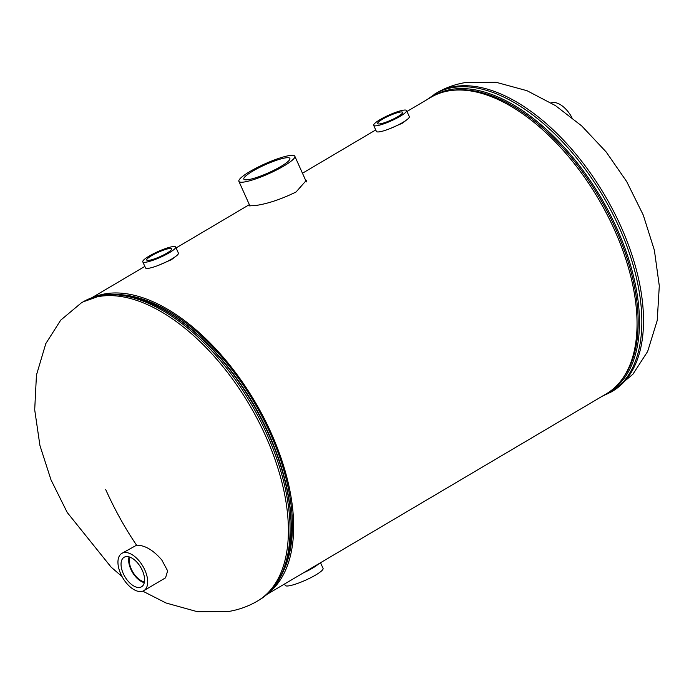 <?xml version="1.0" encoding="UTF-8"?>
<svg xmlns="http://www.w3.org/2000/svg" width="694" height="694" viewBox="0 0 694 694"><rect width="100%" height="100%" fill="white"/><g stroke="black" fill="none" stroke-linecap="round" stroke-linejoin="round"><path stroke-width="1.04" d="M305.152 179.208L306.288 180.414L296.069 191.986C280.836 199.43 267.077 203.975 254.811 205.624L249.276 205.806L249.571 205.12M305.907 180.891L306.436 181.29M407.005 119.646L402.303 123.228L389.681 128.737M176.103 256.121L171.401 259.703L158.779 265.212M406.988 111.465L431.017 97.273A172.251 92.415 59.4 0 1 598.219 198.527A172.251 92.415 59.4 0 1 606.296 393.836L267.043 594.342M94.332 296.911A172.251 92.415 59.4 0 1 254.828 401.479A172.251 92.415 59.4 0 1 269.038 592.511M120.357 294.681A170.446 91.452 59.4 0 1 253.995 401.973A170.446 91.452 59.4 0 1 283.542 570.78A170.446 91.452 59.4 0 0 253.995 401.973A170.446 91.452 59.4 0 0 120.357 294.681M121.806 553.404L136.588 545.198C144.855 545.146 153.27 550.09 161.823 560.023L167.627 570.841L165.554 577.824L143.832 590.663A21.644 11.616 59.4 0 1 125.597 582.032A21.644 11.616 59.4 0 1 121.806 553.404A21.644 11.616 59.4 0 1 140.049 562.036A21.644 11.616 59.4 0 1 143.832 590.663M151.604 255.678A13.707 2.36 -24.2 0 0 146.729 260.05A13.707 2.36 -24.2 0 0 154.137 258.983A13.707 2.36 -24.2 0 0 166.846 253.171A13.707 2.36 -24.2 0 0 171.73 248.816A13.707 2.36 -24.2 0 0 164.365 249.84A13.707 2.36 -24.2 0 0 151.604 255.678M142.773 261.812L145.506 267.893A18.035 3.106 -24.2 0 0 155.222 266.522A18.035 3.106 -24.2 0 0 171.982 258.853A18.035 3.106 -24.2 0 0 178.41 253.11L175.677 247.029A18.035 3.106 -24.2 0 0 165.953 248.409A18.035 3.106 -24.2 0 0 149.193 256.069A18.035 3.106 -24.2 0 0 142.773 261.812A18.035 3.106 -24.2 0 0 152.489 260.441A18.035 3.106 -24.2 0 0 169.249 252.772A18.035 3.106 -24.2 0 0 175.677 247.029M377.978 122.578A13.707 2.36 -24.2 0 0 377.631 123.584A13.707 2.36 -24.2 0 0 389.082 120.982A13.707 2.36 -24.2 0 0 402.277 113.322A13.707 2.36 -24.2 0 0 402.633 112.341A13.707 2.36 -24.2 0 0 391.243 114.9A13.707 2.36 -24.2 0 0 377.978 122.578M373.676 125.345L376.408 131.426A18.035 3.106 -24.2 0 0 391.442 128.034A18.035 3.106 -24.2 0 0 408.853 117.937A18.035 3.106 -24.2 0 0 409.313 116.635L406.58 110.563A18.035 3.106 -24.2 0 0 391.546 113.955A18.035 3.106 -24.2 0 0 374.144 124.044A18.035 3.106 -24.2 0 0 373.676 125.345A18.035 3.106 -24.2 0 0 388.709 121.953A18.035 3.106 -24.2 0 0 406.12 111.864A18.035 3.106 -24.2 0 0 406.58 110.563M318.711 563.806A20.742 3.574 155.8 0 1 303.165 572.992M320.524 562.739L323.074 568.403A20.742 3.574 155.8 0 1 322.337 570.138A20.742 3.574 155.8 0 1 302.15 581.659A20.742 3.574 155.8 0 1 285.234 585.415L284.592 583.975M314.66 566.2A18.486 3.184 155.8 0 1 307.225 570.598M571.882 117.512A21.644 11.616 -120.6 0 0 571.474 116.766A21.644 11.616 -120.6 0 0 551.149 102.894M138.54 564.118A17.133 9.196 59.4 0 1 141.758 586.647A17.133 9.196 59.4 0 1 127.097 579.95A17.133 9.196 59.4 0 1 124.321 557.161A17.133 9.196 59.4 0 1 138.54 564.118M144.291 582.613A16.699 8.961 59.4 0 1 134.549 575.43A16.699 8.961 59.4 0 1 129.084 556.883M144.439 581.876A15.789 8.467 59.4 0 1 134.853 575.005A15.789 8.467 59.4 0 1 129.804 557.109M260.25 167.081A25.253 4.346 -24.2 0 0 243.837 179.156A25.253 4.346 -24.2 0 0 273.453 170.472A25.253 4.346 -24.2 0 0 289.892 158.458A25.253 4.346 -24.2 0 0 260.25 167.081M274.867 170.837A30.657 5.283 -24.2 0 0 294.82 156.211A30.657 5.283 -24.2 0 0 258.836 166.725A30.657 5.283 -24.2 0 0 238.883 181.342A30.657 5.283 -24.2 0 0 274.867 170.837M122.04 576.549L111.135 567.145L67.231 512.493L50.992 479.832L39.931 445.496L34.7 409.807L36.444 375.107L45.804 343.608L60.69 320.177L81.302 302.914A173.144 92.901 59.4 0 1 99.485 296.407A173.144 92.901 59.4 0 1 257.995 420.252A173.144 92.901 59.4 0 1 257.491 601.03C248.495 606.322 238.727 609.826 228.187 611.561L197.365 611.7L166.074 603.008L142.773 591.167M105.722 489.608C114.805 509.769 125.093 528.299 136.588 545.198M146.052 301.283L146.885 301.612A171.366 91.946 59.4 0 1 290.257 544.209L290.153 545.094A172.225 92.406 59.4 0 0 146.052 301.283C130.238 295.019 115.56 292.955 102.035 295.097L82.976 301.925A173.144 92.901 59.4 0 1 101.159 295.418A173.144 92.901 59.4 0 1 259.669 419.254A173.144 92.901 59.4 0 1 259.166 600.032C276.446 589.371 286.769 571.049 290.153 545.094M436.431 93.031C445.427 87.739 455.195 84.226 465.726 82.499L496.149 82.3L527.058 90.723L555.495 105.627L581.728 125.944L606.148 151.934L626.682 181.559L643.26 215.036L654.381 250.248L659.3 285.885L657.227 320.454L647.641 351.485L632.867 374.292L612.62 391.138A173.144 92.901 -120.6 0 0 613.114 210.36A173.144 92.901 -120.6 0 0 454.613 86.516A173.144 92.901 -120.6 0 0 436.431 93.031L426.879 99.71M623.056 377.883A171.366 91.946 -120.6 0 0 599.555 197.738A171.366 91.946 -120.6 0 0 453.078 90.281M607.875 392.865A172.225 92.406 -120.6 0 0 609.644 213.362A172.225 92.406 -120.6 0 0 451.56 89.37A172.225 92.406 -120.6 0 0 432.631 96.353M612.62 391.138L610.937 392.127A173.144 92.901 -120.6 0 0 611.44 211.349A173.144 92.901 -120.6 0 0 452.93 87.513A173.144 92.901 -120.6 0 0 434.748 94.02M91.755 297.778L144.838 266.409M176.085 247.94L249.354 204.635M302.471 173.24L375.74 129.934M257.491 601.03L259.166 600.032M81.302 302.914L82.976 301.925M602.158 396.283L610.937 392.127M294.82 156.211L306.366 181.915M238.883 181.342L250.005 206.083"/></g></svg>
